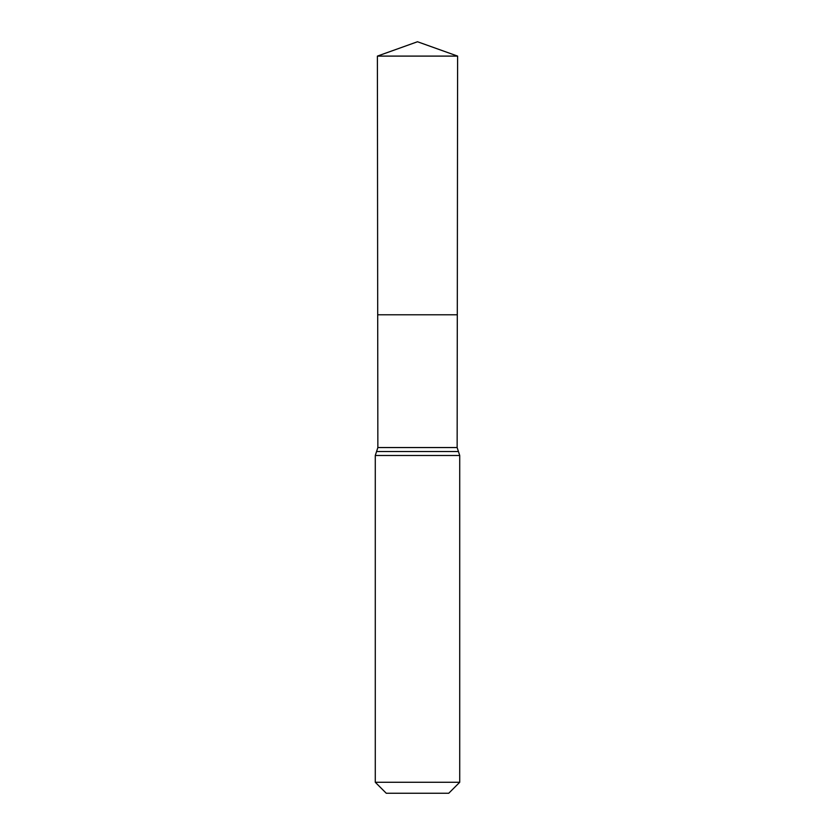 <?xml version="1.0" encoding="UTF-8"?>
<svg xmlns="http://www.w3.org/2000/svg" width="835" height="835" viewBox="0 0 835 835"><rect width="100%" height="100%" fill="white"/><g stroke="black" fill="none" stroke-linecap="round" stroke-linejoin="round"><path stroke-width="1.25" d="M375.28 782.27L459.72 782.27L448.739 793.25L386.261 793.25L375.28 782.27L375.28 455.492L377.858 447.55L457.142 447.55L457.611 56.102L377.389 56.102L417.5 41.75L457.611 56.102M377.858 447.55L377.702 314.785L457.298 314.785L377.702 314.785L377.389 56.102M459.72 782.27L459.72 455.492L457.142 447.55M417.5 314.785L457.298 314.785L457.611 56.102L417.5 41.75M375.28 455.492L459.72 455.492M376.575 451.526L458.425 451.526"/></g></svg>
